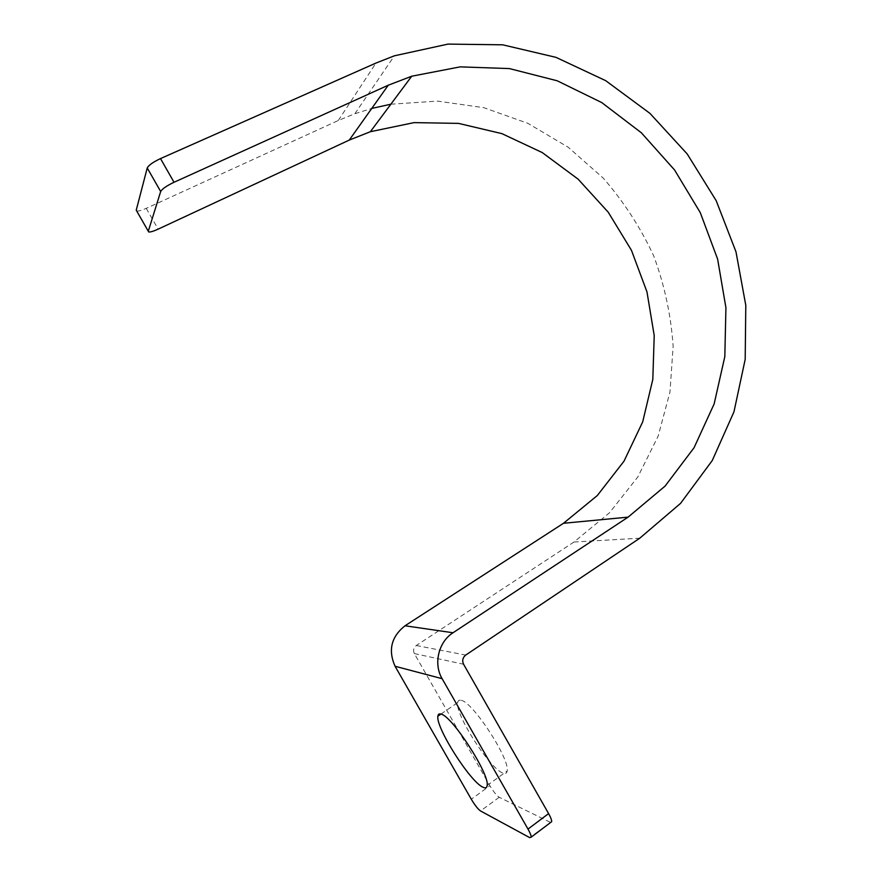<?xml version="1.0" encoding="UTF-8"?>
<svg xmlns="http://www.w3.org/2000/svg" width="882" height="882" viewBox="0 0 882 882"><rect width="100%" height="100%" fill="white"/><g stroke="black" fill="none" stroke-linecap="round" stroke-linejoin="round"><path stroke-width="0.66" stroke-dasharray="4.41 3.31" d="M461.264 700.363C472.84 702.017 510.259 759.435 507.139 771.033C506.775 773.448 505.309 774.109 502.718 773.007C489.378 768.2 454.858 714.034 457.681 702.601C457.99 700.506 459.18 699.757 461.264 700.363M550.666 822.443L529.696 837.624M390.869 104.208L437.593 101.099L483.854 107.692L527.888 123.348L568.129 147.184L603.233 178.109C623.817 201.769 640.674 227.765 653.794 256.1C664.587 285.349 671.026 315.392 673.131 346.229L669.978 392.016L658.148 436.149L637.818 476.953L609.495 512.773L573.973 542.022L416.293 645.503C413.57 647.708 412.908 650.398 414.331 653.573L489.885 785.719L471.286 799.213M550.092 822.233L499.212 797.284C496.577 795.564 493.468 791.705 489.885 785.719M136.666 210.974C138.287 211.338 141.484 210.467 146.236 208.35L338.302 120.492L354.851 113.745L371.752 108.431M414.331 653.573L463.568 664.234M499.212 797.284L480.536 810.955M416.293 645.503L465.707 655.083M573.973 542.022L639.781 538.196M338.302 120.492L375.964 63.063M146.236 208.35L158.143 229.144M487.162 785.498L507.139 771.033M440.978 714.067L457.681 702.601M354.851 113.745L394.353 55.82M148.286 231.249L148.683 231.944"/><path stroke-width="1.32" d="M405.014 625.779C391.266 636.716 387.948 650.21 395.07 666.263L471.286 799.213C474.88 805.233 477.967 809.158 480.536 810.955L529.696 837.624L531.185 837.161C531.229 835.64 530.159 832.939 527.998 829.08L442.125 678.688C433.227 663.859 438.552 641.842 453.017 632.758L628.094 517.139L665.094 486.081L694.068 447.714L714.144 403.923L724.817 356.626L725.93 307.741L717.628 259.143L700.286 212.639L674.565 169.972L641.346 132.774L601.767 102.588L557.226 80.791L509.388 68.576L460.161 66.867L411.707 76.227L388.267 85.212L174.019 182.276C166.566 185.848 162.123 188.935 160.678 191.515L148.297 231.216L148.683 231.944C150.26 232.231 153.413 231.293 158.143 229.144L349.261 140.084L370.363 131.716L414.055 122.62L458.552 123.392L501.869 133.623L542.243 152.564L578.129 179.167L608.227 212.198L631.446 250.29L646.98 291.931L654.223 335.535L652.812 379.414L642.691 421.883L624.026 461.154L597.334 495.519L563.499 523.28L405.014 625.779L453.017 632.758M441.187 714.144C452.223 716.239 489.731 774.242 487.162 785.498C486.897 787.858 485.519 788.453 483.027 787.251C470.205 781.97 435.587 727.33 437.869 716.195C438.089 714.155 439.203 713.472 441.187 714.144M148.286 231.249L136.236 210.181L147.239 167.977C148.606 165.254 153.027 162.123 160.513 158.584L375.964 63.063L394.353 55.82L448.012 44.1L502.696 44.817L555.98 57.352L605.669 80.648L649.913 113.348L687.177 153.931L716.195 200.677L735.974 251.778L745.797 305.337L745.191 359.371L733.967 411.817L712.259 460.536L680.551 503.379L639.781 538.196L465.707 655.083C462.686 657.586 461.97 660.629 463.568 664.234L548.604 813.601C550.743 817.438 551.768 820.139 551.669 821.693L550.666 822.443M371.752 108.431L390.869 104.208M395.07 666.263L442.125 678.688M548.604 813.601L527.998 829.08M563.499 523.28L628.094 517.139M349.261 140.084L388.267 85.212M160.513 158.584L174.019 182.276M147.239 167.977L160.678 191.515M136.236 210.181L148.297 231.216M437.869 716.195L440.978 714.067M551.669 821.693L531.185 837.161M370.363 131.716L411.707 76.227"/></g></svg>

